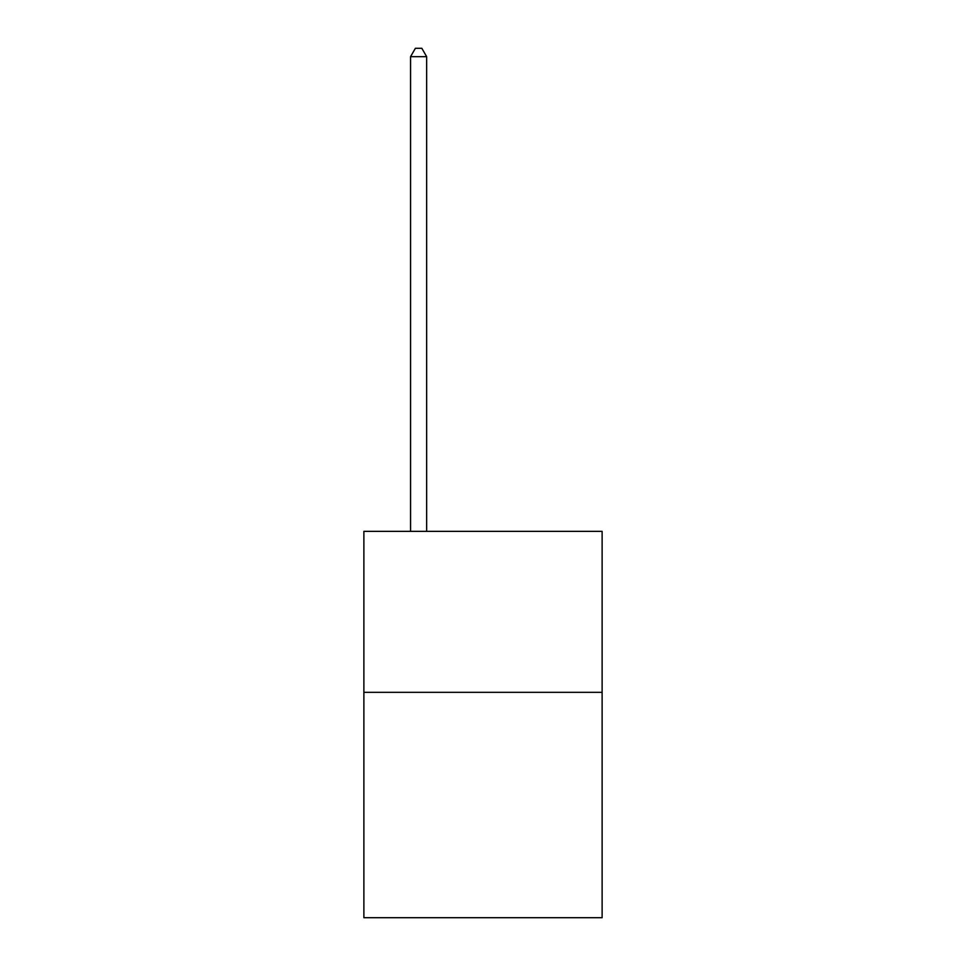 <?xml version="1.0" encoding="UTF-8"?>
<svg xmlns="http://www.w3.org/2000/svg" width="966" height="966" viewBox="0 0 966 966"><rect width="100%" height="100%" fill="white"/><g stroke="black" fill="none" stroke-linecap="round" stroke-linejoin="round"><path stroke-width="1.45" d="M602.12 692.332L602.12 917.7L363.88 917.7L363.88 531.36L602.12 531.36L602.12 692.332L363.88 692.332M426.658 531.36L426.658 56.668L410.562 56.668L410.562 531.36M410.562 56.668L415.392 48.3L421.828 48.3L426.658 56.668"/></g></svg>
